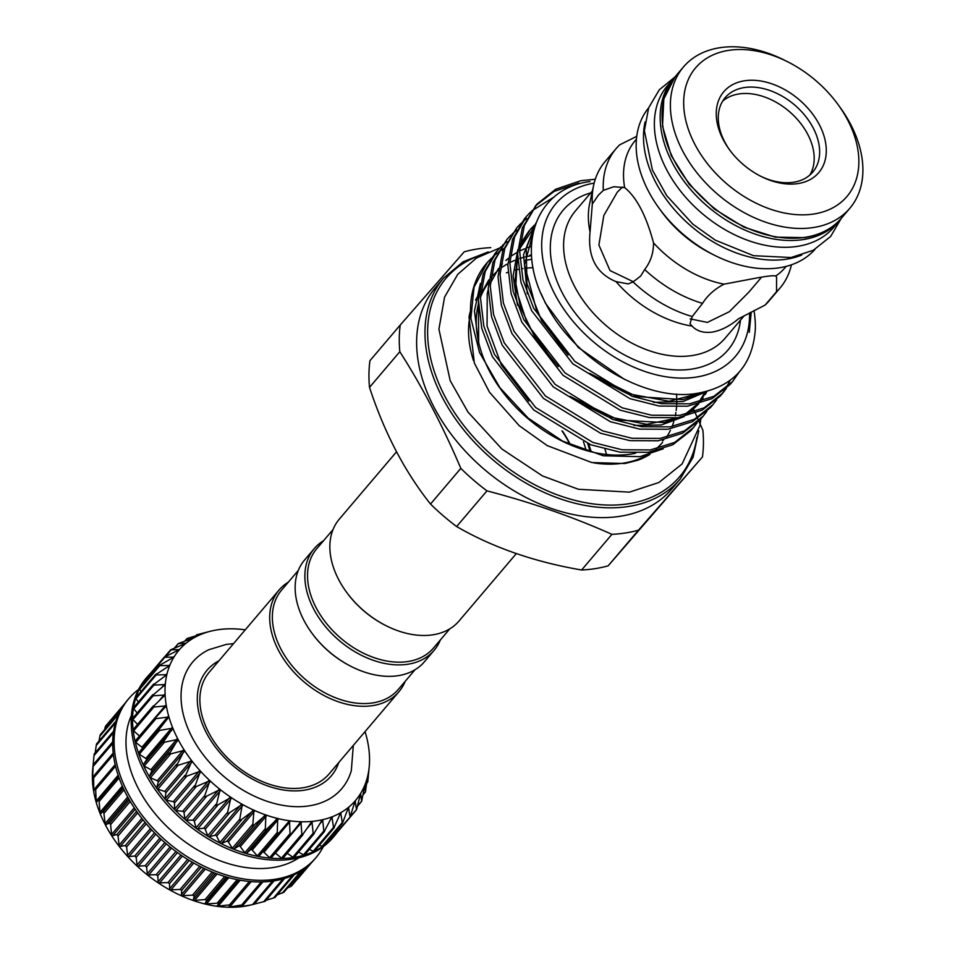 <?xml version="1.0" encoding="UTF-8"?>
<svg xmlns="http://www.w3.org/2000/svg" width="955" height="955" viewBox="0 0 955 955"><rect width="100%" height="100%" fill="white"/><g stroke="black" fill="none" stroke-linecap="round" stroke-linejoin="round"><path stroke-width="1.43" d="M278.908 832.808L277.81 833.584L277.237 832.485L277.75 818.507A115.937 79.54 40.4 0 0 289.484 820.775A115.937 79.54 40.4 0 0 300.921 821.742A115.937 79.54 40.4 0 0 311.915 821.407A115.937 79.54 40.4 0 0 317.179 820.751A115.937 79.54 40.4 0 0 322.289 819.772L313.312 834.551L311.915 821.407L301.983 835.601L300.921 821.742L290.093 835.279L289.484 820.775L258.996 856.241A1.23 0.848 -139.6 0 1 257.337 855.907L252.204 850.081A1.23 0.848 40.4 0 0 250.604 849.687L246.533 853.257A1.23 0.848 -139.6 0 1 244.838 852.755L240.29 846.631A1.23 0.848 40.4 0 0 238.678 846.07L233.987 848.983A1.23 0.848 -139.6 0 1 232.292 848.315L228.376 841.952A1.23 0.848 40.4 0 0 226.777 841.236L221.524 843.456A1.23 0.848 -139.6 0 1 219.865 842.62L216.642 836.126A1.23 0.848 40.4 0 0 215.078 835.255L209.336 836.747A1.23 0.848 -139.6 0 1 207.713 835.756L205.23 829.215A1.23 0.848 40.4 0 0 203.713 828.212L197.566 828.952A1.23 0.848 -139.6 0 1 196.014 827.818L194.295 821.324A1.23 0.848 40.4 0 0 192.862 820.19L186.38 820.166A1.23 0.848 -139.6 0 1 184.924 818.913L183.993 812.55A1.23 0.848 40.4 0 0 182.656 811.308L175.935 810.532A1.23 0.848 -139.6 0 1 174.598 809.172L174.467 803.024A1.23 0.848 40.4 0 0 173.249 801.675L166.373 800.159A1.23 0.848 -139.6 0 1 165.155 798.702L165.836 792.853A1.23 0.848 40.4 0 0 164.738 791.444L157.814 789.188A1.23 0.848 -139.6 0 1 156.739 787.672L158.22 782.193A1.23 0.848 40.4 0 0 157.265 780.724L150.377 777.776A1.23 0.848 -139.6 0 1 149.469 776.212L151.714 771.186A1.23 0.848 40.4 0 0 150.926 769.682L144.169 766.077A1.23 0.848 -139.6 0 1 143.429 764.478L146.425 759.977A1.23 0.848 40.4 0 0 145.805 758.461L139.263 754.247A1.23 0.848 -139.6 0 1 138.714 752.647L158.494 729.357M314.207 833.536L313.312 834.551M367.699 776.057L367.735 775.89A115.937 79.54 40.4 0 0 369.275 766.053L367.771 781.787L367.735 775.89L365.419 791.922L364.834 785.082L361.659 801.257L360.608 793.474L356.525 809.673L355.129 800.935L350.091 817.062L348.456 807.381L342.439 823.317L340.684 812.717L333.677 828.367L331.922 816.859L323.924 832.115L322.742 820.441L322.289 819.772L321.381 820.751M196.766 634.777L210.589 631.207A115.937 79.54 40.4 0 0 202.627 633.726L196.766 634.777L196.109 635.684M165.693 707.01L166.337 705.841A115.937 79.54 40.4 0 0 168.916 716.942A115.937 79.54 40.4 0 0 172.831 728.164A115.937 79.54 40.4 0 0 178.012 739.337A115.937 79.54 40.4 0 0 184.411 750.332A115.937 79.54 40.4 0 0 191.931 760.98A115.937 79.54 40.4 0 0 200.466 771.139A115.937 79.54 40.4 0 0 209.909 780.689A115.937 79.54 40.4 0 0 220.128 789.487A115.937 79.54 40.4 0 0 230.979 797.413A115.937 79.54 40.4 0 0 242.319 804.373A115.937 79.54 40.4 0 0 254.006 810.246A115.937 79.54 40.4 0 0 265.872 814.985A115.937 79.54 40.4 0 0 277.75 818.507L265.275 830.528L265.872 814.985L252.681 826.159L254.006 810.246L240.194 820.536L239.765 819.199L242.319 804.373L227.97 813.732L227.612 812.335L230.979 797.413L216.188 805.853L220.128 789.487L205.003 796.983L204.824 795.491L209.909 780.689L194.569 787.266L200.466 771.139L185.019 776.809L191.931 760.98L176.496 765.779L184.411 750.332L169.095 754.307L178.012 739.337L162.935 742.548L172.831 728.164L158.1 730.671L168.916 716.942L154.638 718.828L166.337 705.841L152.609 707.178L165.12 695.001L152.036 695.897L165.275 684.568L152.931 685.117L166.827 674.696L155.271 674.982L169.727 665.492L159.031 665.647L173.941 657.112L164.165 657.231L179.433 649.639L170.611 649.842L186.106 643.204L178.251 643.586L193.865 637.868L187.013 638.537L202.52 633.762M170.611 649.842L164.749 656.73M145.184 681.87L144.742 680.855A1.23 0.848 -139.6 0 1 144.897 679.9M164.165 657.231L144.802 679.996A122.801 84.255 40.4 0 0 139.621 688.436A1.23 0.848 -139.6 0 1 139.896 688.173M140.994 691.635L139.705 689.295A1.23 0.848 -139.6 0 1 139.621 688.436A122.801 84.255 40.4 0 0 135.849 697.771A1.23 0.848 -139.6 0 1 136.243 697.377M159.031 665.647L139.705 688.328M138.32 702.056L136.04 698.642A1.23 0.848 -139.6 0 1 135.849 697.771A122.801 84.255 40.4 0 0 133.485 707.894A1.23 0.848 -139.6 0 1 133.998 707.369M155.271 674.982L156.357 673.908M137.174 713.015L133.784 708.777A1.23 0.848 -139.6 0 1 133.485 707.894A122.801 84.255 40.4 0 0 132.578 718.661A1.23 0.848 -139.6 0 1 133.008 718.065L152.048 695.658M152.931 685.117L153.91 683.947M137.556 724.391L132.984 719.545A1.23 0.848 -139.6 0 1 132.578 718.661A122.801 84.255 40.4 0 0 133.139 729.954A1.23 0.848 -139.6 0 1 133.461 729.274L152.693 706.652M152.036 695.897L152.907 694.643M139.442 736.042L133.64 730.826A1.23 0.848 -139.6 0 1 133.139 729.954A122.801 84.255 40.4 0 0 135.156 741.593A1.23 0.848 -139.6 0 1 135.371 740.853L154.853 717.933M152.609 707.178L153.361 705.852M142.558 748.111A1.23 0.848 40.4 0 0 141.973 747.204L135.741 742.441A1.23 0.848 -139.6 0 1 135.156 741.593A122.801 84.255 40.4 0 0 138.606 753.435A122.801 84.255 40.4 0 0 143.429 765.313A122.801 84.255 40.4 0 0 149.577 777.072A122.801 84.255 40.4 0 0 156.966 788.555A122.801 84.255 40.4 0 0 165.478 799.598A122.801 84.255 40.4 0 0 175.016 810.055A122.801 84.255 40.4 0 0 185.449 819.784A122.801 84.255 40.4 0 0 196.623 828.654A122.801 84.255 40.4 0 0 208.405 836.556A122.801 84.255 40.4 0 0 220.617 843.361A122.801 84.255 40.4 0 0 233.104 848.995A122.801 84.255 40.4 0 0 245.71 853.376A122.801 84.255 40.4 0 0 258.232 856.444A122.801 84.255 40.4 0 0 270.528 858.163A1.23 0.848 -139.6 0 1 269.608 857.709L263.974 852.266A1.23 0.848 40.4 0 0 262.744 851.824M135.276 740.949L155.271 717.432M138.69 752.671L158.614 729.226M290.762 834.861L271.232 857.841A1.23 0.848 -139.6 0 1 270.528 858.163A122.801 84.255 40.4 0 0 282.429 858.497A1.23 0.848 -139.6 0 1 281.486 858.139L275.422 853.149A1.23 0.848 40.4 0 0 275.315 853.066M302.317 835.422L283.05 858.091A1.23 0.848 -139.6 0 1 282.429 858.497A122.801 84.255 40.4 0 0 293.758 857.459A1.23 0.848 -139.6 0 1 292.827 857.184L287.204 853.269M313.371 834.515L294.307 856.957A1.23 0.848 -139.6 0 1 293.758 857.459A122.801 84.255 40.4 0 0 304.382 855.047A1.23 0.848 -139.6 0 1 303.451 854.88L298.581 852.039M304.8 854.63A1.23 0.848 -139.6 0 1 304.382 855.047A122.801 84.255 40.4 0 0 314.147 851.299A1.23 0.848 -139.6 0 1 313.24 851.239L309.336 849.377M314.434 851.012A1.23 0.848 -139.6 0 1 314.147 851.299A122.801 84.255 40.4 0 0 322.909 846.261A1.23 0.848 -139.6 0 1 322.05 846.309L319.316 845.294M323.065 846.118A1.23 0.848 -139.6 0 1 322.909 846.261A122.801 84.255 40.4 0 0 330.573 840.018A1.23 0.848 -139.6 0 1 329.762 840.161L328.425 839.803M330.645 839.946A1.23 0.848 -139.6 0 1 330.573 840.018A122.801 84.255 40.4 0 0 334.477 835.852A122.801 84.255 40.4 0 0 337.008 832.665A1.23 0.848 -139.6 0 1 336.649 832.879M350.091 817.062L329.762 840.161M356.525 809.673L350.521 816.119M361.659 801.257L357.636 805.566M365.419 791.922L363.019 794.536M367.771 781.787L366.744 783.005M150.066 673.8A122.801 84.255 40.4 0 0 147.321 676.82L145.924 678.444A122.801 84.255 40.4 0 0 162.219 798.965A122.801 84.255 40.4 0 0 292.373 859.094A122.801 84.255 40.4 0 0 333.092 837.487L334.477 835.852M147.321 676.82A122.801 84.255 40.4 0 0 144.778 680.032M131.408 715.474A111.998 76.842 40.4 0 0 161.323 820.823A111.998 76.842 40.4 0 0 272.975 867.546A111.998 76.842 40.4 0 0 298.903 857.793M138.523 689.51A122.801 84.255 40.4 0 0 128.806 698.606A122.801 84.255 40.4 0 0 145.1 819.115A122.801 84.255 40.4 0 0 275.255 879.245A122.801 84.255 40.4 0 0 315.974 857.638A122.801 84.255 40.4 0 0 323.375 846.584M315.974 857.638L314.577 859.273A122.801 84.255 -139.6 0 1 310.673 863.439A122.801 84.255 -139.6 0 1 303.01 869.683A122.801 84.255 -139.6 0 1 294.247 874.72A122.801 84.255 -139.6 0 1 284.483 878.469A122.801 84.255 -139.6 0 1 273.858 880.88A122.801 84.255 -139.6 0 1 262.529 881.919A122.801 84.255 -139.6 0 1 250.628 881.584A122.801 84.255 -139.6 0 1 238.332 879.865A122.801 84.255 -139.6 0 1 225.81 876.797A122.801 84.255 -139.6 0 1 213.204 872.416A122.801 84.255 -139.6 0 1 200.717 866.782A122.801 84.255 -139.6 0 1 188.505 859.978A122.801 84.255 -139.6 0 1 176.723 852.075A122.801 84.255 -139.6 0 1 165.549 843.205A122.801 84.255 -139.6 0 1 155.116 833.476A122.801 84.255 -139.6 0 1 145.578 823.007A122.801 84.255 -139.6 0 1 137.066 811.965A122.801 84.255 -139.6 0 1 129.677 800.493A122.801 84.255 -139.6 0 1 123.529 788.735A122.801 84.255 -139.6 0 1 118.707 776.857A122.801 84.255 -139.6 0 1 115.257 765.015A122.801 84.255 -139.6 0 1 113.239 753.364A122.801 84.255 -139.6 0 1 112.678 742.083A122.801 84.255 -139.6 0 1 113.585 731.303A122.801 84.255 -139.6 0 1 115.949 721.192A122.801 84.255 -139.6 0 1 119.721 711.857A122.801 84.255 -139.6 0 1 124.878 703.453A122.801 84.255 -139.6 0 1 127.421 700.23L128.806 698.606M113.621 731.124L94.187 753.984L92.623 770.028A115.937 79.54 -139.6 0 1 92.623 770.028L92.623 770.076A115.937 79.54 -139.6 0 1 92.623 770.04L93.232 764.728L112.69 741.832M93.196 764.907L92.456 780.51A115.937 79.54 -139.6 0 1 92.623 770.076L92.623 770.136M93.662 776.117L93.674 791.349A115.937 79.54 -139.6 0 1 92.456 780.51L93.709 775.985L113.203 753.041M95.572 787.696L96.252 802.451A115.937 79.54 -139.6 0 1 93.674 791.349L95.619 787.624L115.161 764.609M98.902 799.49L100.168 813.672A115.937 79.54 -139.6 0 1 96.252 802.451L118.539 776.379L98.938 799.454M254.293 904.134L251.308 904.886A115.937 79.54 -139.6 0 1 249.625 905.28A115.937 79.54 -139.6 0 1 239.251 906.916A115.937 79.54 -139.6 0 1 228.269 907.25A115.937 79.54 -139.6 0 1 216.833 906.283A115.937 79.54 -139.6 0 1 205.086 904.015A115.937 79.54 -139.6 0 1 193.208 900.493A115.937 79.54 -139.6 0 1 181.343 895.766A115.937 79.54 -139.6 0 1 169.668 889.881A115.937 79.54 -139.6 0 1 158.315 882.921L158.315 882.921A115.937 79.54 -139.6 0 1 147.464 874.995A115.937 79.54 -139.6 0 1 137.245 866.197A115.937 79.54 -139.6 0 1 127.815 856.647A115.937 79.54 -139.6 0 1 119.268 846.488A115.937 79.54 -139.6 0 1 111.759 835.84A115.937 79.54 -139.6 0 1 105.36 824.845A115.937 79.54 -139.6 0 1 100.168 813.672L103.629 811.32L105.325 824.786L109.67 823.055L110.577 824.619L111.759 835.84L116.94 834.515L118.014 836.031L119.268 846.488L125.356 845.545L126.573 846.99L127.815 856.647L134.786 856.014L136.135 857.375L137.245 866.197L145.124 865.755L146.581 867.009L147.464 874.995L156.214 874.661L157.766 875.795L158.267 882.886L167.913 882.599L169.524 883.59L169.668 889.881L180.065 889.451L181.725 890.299L181.343 895.766L192.492 895.145L194.175 895.826L193.208 900.493L205.038 899.598L206.734 900.099L205.027 904.003L219.208 903.072L216.833 906.283L231.432 904.683L228.209 907.25L241.687 904.982L243.25 904.934L239.251 906.916L250.926 904.97L265.239 901.269L284.662 878.409M233.521 643.646L226.299 644.41L209.002 649.651A97.792 67.101 40.4 0 0 197.363 746.38A97.792 67.101 40.4 0 0 309.372 805.817A97.792 67.101 40.4 0 0 351.333 770.601L353.302 745.437M338.75 762.567A81.545 55.951 -139.6 0 1 304.299 790.179A81.545 55.951 -139.6 0 1 251.022 778.301A81.545 55.951 -139.6 0 1 217.585 749.89A81.545 55.951 -139.6 0 1 218.958 660.776M587.719 443.609A93.339 64.045 -139.6 0 1 589.939 451.488A93.327 64.033 -139.6 0 0 587.707 443.609M588.244 443.812L590.524 451.631M591.097 451.775A98.246 67.411 40.4 0 0 588.626 443.968M680.139 479.147L671.807 488.948A155.223 106.506 -139.6 0 1 620.344 516.249A155.223 106.506 -139.6 0 1 455.833 440.243A155.223 106.506 -139.6 0 1 435.229 287.921L443.562 278.12A155.223 106.506 -139.6 0 0 464.166 430.442A155.223 106.506 -139.6 0 0 628.665 506.448A155.223 106.506 -139.6 0 0 680.139 479.147L693.139 457.147L698.785 430.812M400.24 325.022L369.931 360.692A172.425 118.301 40.4 0 0 369.513 387.372C384.364 432.675 404.693 471.567 430.514 504.037A172.425 118.301 40.4 0 0 456.633 526.539C492.696 547.418 534.358 561.91 581.619 570.004A172.425 118.301 40.4 0 0 595.263 568.631A172.425 118.301 40.4 0 0 608.156 565.826L638.477 530.156A172.425 118.301 -139.6 0 1 625.573 532.962A172.425 118.301 -139.6 0 1 611.928 534.334C572.809 516.858 531.147 502.366 486.955 490.87A172.425 118.301 -139.6 0 1 460.823 468.368C442.965 426.36 422.635 387.467 399.823 351.703A172.425 118.301 -139.6 0 1 400.24 325.022L464.226 251.822A172.425 118.301 -139.6 0 1 477.13 249.016A172.425 118.301 -139.6 0 1 490.775 247.643M649.937 454.353A118.874 81.569 -139.6 0 1 637.606 460.31L624.916 463.521L591.873 462.566L547.191 445.591L519.234 425.691L489.557 392.326L474.337 363.007L469.012 317.048A118.874 81.569 -139.6 0 1 470.505 310.721M749.544 312.965A117.847 80.853 -139.6 0 1 696.35 377.082A117.847 80.853 -139.6 0 1 555.094 294.725A117.847 80.853 -139.6 0 1 594.153 183.133M590.047 181.569C536.137 187.968 515.008 246.438 545.198 302.305C572.809 358.889 644.637 401.625 695.861 393.567C732.927 387.384 752.767 365.837 755.357 328.926A131.993 90.558 -139.6 0 0 753.984 310.602M495.072 253.373L483.146 274.013L478.431 299.822L481.762 328.389L492.422 356.728L533.63 409.898L590.811 444.779L620.093 452.181L648.421 452.3L672.738 444.767L690.799 430.705L693.366 427.685L674.755 442.392L650.439 449.924L622.111 449.793L592.828 442.404L535.648 407.51L494.439 354.353L483.791 326.001L480.449 297.447L485.164 271.638L497.101 250.998L501.196 246.593M502.33 245.507L506.974 241.567M506.902 239.454L492.947 262.482L488.22 288.303L491.562 316.857L502.223 345.209L543.431 398.366L600.6 433.248L629.882 440.649L658.21 440.78L682.527 433.236L700.6 419.173L703.167 416.165L684.544 430.86L660.227 438.393L631.912 438.273L602.629 430.872L545.448 395.991L504.24 342.833L493.58 314.482L490.249 285.915L494.965 260.106L506.89 239.466L510.997 235.061M512.131 233.975L516.762 230.036M516.691 227.935L502.736 250.962L498.021 276.771L501.363 305.325L512.011 333.677L553.22 386.835L610.4 421.728L639.683 429.117L668.011 429.249L692.327 421.716L710.389 407.654L712.967 404.634L694.345 419.329L670.028 426.873L641.7 426.742L612.418 419.341L555.237 384.459L514.029 331.301L503.381 302.95L500.038 274.395L504.765 248.587L516.691 227.935L520.797 223.53M521.931 222.455L526.563 218.516M524.462 218.791L512.537 239.43L507.821 265.239L511.152 293.794L521.812 322.145L563.02 375.303L620.201 410.196L649.484 417.586L677.799 417.717L702.116 410.184L720.189 396.122L722.756 393.102L704.145 407.809L679.829 415.341L651.501 415.21L622.218 407.821L565.038 372.928L523.829 319.77L513.181 291.418L509.839 262.864L514.554 237.055L526.492 216.403L530.586 212.01M531.72 210.924L554.282 196.873M578.861 183.062L554.007 191.442L535.289 206.077M536.292 204.871L522.337 227.899L517.61 253.708L520.952 282.274L531.601 310.626L572.809 363.783L629.99 398.665L659.272 406.066L687.6 406.185L711.917 398.653L729.978 384.59L732.557 381.57L713.934 396.277L689.617 403.81L661.302 403.69L632.007 396.289L574.838 361.396L533.63 308.238L522.97 279.899L519.639 251.332L524.355 225.523L536.865 204.203L555.703 189.233L580.879 180.686L595.275 179.265M697.031 422.922L693.378 427.685M706.819 411.39L703.167 416.153M716.62 399.858L712.967 404.622M721.729 394.284L725.263 389.401M726.11 388.076L730.074 380.46M726.409 388.327L722.768 393.102M739.015 372.307L732.557 381.57M635.612 453.207A118.038 80.996 -139.6 0 1 631.171 454.043A118.038 80.996 -139.6 0 1 562.447 441.282M663.188 448.826L639.981 456.669L603.321 455.786L560.8 440.458A118.038 80.996 -139.6 0 1 501.005 389.64L479.553 352.562L470.875 318.349A131.993 90.558 -139.6 0 1 486.358 263.64L491.407 258.125M499.775 387.945A118.038 80.996 -139.6 0 1 478.419 303.953M480.449 297.459A118.038 80.996 -139.6 0 1 488.542 282.74M515.915 263.103A118.038 80.996 -139.6 0 1 517.789 262.458M524.868 260.524A118.038 80.996 -139.6 0 1 529.548 259.653A118.038 80.996 -139.6 0 1 531.84 259.318M564.226 442.189L528.139 418.099L498.45 386.142M486.823 263.091A131.993 90.558 -139.6 0 1 490.942 258.793M480.401 283.444L474.444 310.96L478.634 344.122M518.47 269.322A118.038 80.996 40.4 0 0 515.163 270.074M507.905 272.282A118.038 80.996 40.4 0 0 506.413 272.844M481.392 291.084A118.038 80.996 40.4 0 0 480.759 291.896M478.694 294.809A118.038 80.996 40.4 0 0 475.578 300.121M470.576 313.55A118.038 80.996 40.4 0 0 473.465 360.572M593.938 462.936A118.038 80.996 40.4 0 0 623.46 463.115A118.038 80.996 40.4 0 0 652.528 451.62M815.021 249.315A109.204 74.92 -139.6 0 1 779.471 267.758A109.204 74.92 -139.6 0 1 714.364 255.2L711.021 253.517A98.246 67.411 -139.6 0 1 661.254 211.222L659.046 208.19A109.204 74.92 -139.6 0 1 648.6 107.915M714.364 255.2A109.204 74.92 -139.6 0 1 659.046 208.19M791.42 264.81A107.581 73.81 -139.6 0 1 780.08 287.944L769.062 300.909A107.581 73.81 -139.6 0 1 765.11 305.063L738.454 318.815C729.847 326.037 721.168 330.466 712.442 332.077C703.704 333.211 696.911 331.23 692.077 326.109A98.246 67.411 -139.6 0 1 615.975 281.594C596.171 273.405 587.528 256.871 590.047 231.993A98.246 67.411 -139.6 0 1 589.701 203.343L593.676 185.127A107.581 73.81 -139.6 0 1 605.112 161.586L616.118 148.622A107.581 73.81 -139.6 0 1 619.676 144.85L636.734 136.326M765.11 305.063L776.522 291.717L776.582 277.248L775.77 276.031C774.207 275.386 768.524 275.911 758.724 277.619L724.081 284.16A98.246 67.411 -139.6 0 1 653.542 242.904C646.225 215.651 636.591 197.219 624.642 187.61A98.246 67.411 -139.6 0 1 635.314 140.457L636.412 139.155M761.577 277.165L748.887 292.111L729.357 311.7L707.38 322.408L690.143 318.875M615.975 281.594L628.199 283.922L633.07 281.928L640.745 275.995L644.673 269.513C650.558 261.98 653.507 253.111 653.542 242.904M624.642 187.61L613.826 186.726L603.309 190.391L598.451 195.095L592.327 203.988L590.047 231.993M633.392 281.761L610.018 270.575L598.892 245.017L603.823 215.484L617.324 192.134L622.588 187.013M674.779 77.164A109.204 74.92 40.4 0 0 673.251 78.895A109.204 74.92 40.4 0 0 687.731 186.058A109.204 74.92 40.4 0 0 803.465 239.526A109.204 74.92 40.4 0 0 839.672 220.319A109.204 74.92 40.4 0 0 841.128 218.516M673.251 78.895L667.461 85.699A109.204 74.92 40.4 0 0 681.954 192.862A109.204 74.92 40.4 0 0 797.676 246.33A109.204 74.92 40.4 0 0 833.894 227.123L839.672 220.319M798.129 183.551A62.385 42.808 40.4 0 0 819.306 124.616A62.385 42.808 40.4 0 0 744.411 80.805A62.385 42.808 40.4 0 0 729.322 149.517A62.385 42.808 40.4 0 0 760.932 176.365A62.385 42.808 40.4 0 0 798.129 183.551M760.168 175.983A57.479 39.43 40.4 0 0 793.701 182.226A57.479 39.43 40.4 0 0 812.753 172.115A57.479 39.43 40.4 0 0 805.125 115.722A57.479 39.43 40.4 0 0 744.22 87.574A57.479 39.43 40.4 0 0 725.155 97.685A57.479 39.43 40.4 0 0 729.835 150.21M809.78 175.111A57.479 39.43 40.4 0 0 797.723 119.817A57.479 39.43 40.4 0 0 738.764 93.984A57.479 39.43 40.4 0 0 722.684 101.099M728.51 50.388A99.32 68.151 40.4 0 0 694.798 144.217A99.32 68.151 40.4 0 0 814.03 213.968A99.32 68.151 40.4 0 0 838.048 104.573A99.32 68.151 40.4 0 0 787.732 61.824A99.32 68.151 40.4 0 0 728.51 50.388M838.048 104.573L840.03 107.294A109.145 74.896 -139.6 0 1 849.819 208.297A109.145 74.896 -139.6 0 1 813.624 227.493A109.145 74.896 -139.6 0 1 697.95 174.061A109.145 74.896 -139.6 0 1 683.47 66.946A109.145 74.896 -139.6 0 1 719.652 47.75A109.145 74.896 -139.6 0 1 784.735 60.308L787.732 61.824M396.516 451.822L339.288 519.174A78.597 53.922 40.4 0 0 338.667 579.59A78.597 53.922 40.4 0 0 346.331 591.909A78.597 53.922 40.4 0 0 386.154 625.74A78.597 53.922 40.4 0 0 459.069 620.965L516.309 553.602M333.02 529.583L316.714 548.767A76.627 52.573 40.4 0 0 316.117 607.678A76.627 52.573 40.4 0 0 374.503 657.792A76.627 52.573 40.4 0 0 433.51 648.015L449.817 628.82M323.554 540.721A78.597 53.922 40.4 0 0 314.291 548.588A78.597 53.922 40.4 0 0 313.67 609.004A78.597 53.922 40.4 0 0 373.56 660.406A78.597 53.922 40.4 0 0 434.083 650.367A78.597 53.922 40.4 0 0 440.339 639.969M314.291 548.588L304.573 560.024A78.597 53.922 40.4 0 0 303.953 620.44A78.597 53.922 40.4 0 0 311.628 632.759A78.597 53.922 40.4 0 0 351.44 666.59A78.597 53.922 40.4 0 0 424.366 661.815L434.083 650.367M398.904 691.766L329.093 773.932A78.597 53.922 -139.6 0 1 268.57 783.96A78.597 53.922 -139.6 0 1 208.679 732.557A78.597 53.922 -139.6 0 1 209.3 672.141L279.123 589.975A78.597 53.922 40.4 0 0 278.502 650.391A78.597 53.922 40.4 0 0 338.392 701.794A78.597 53.922 40.4 0 0 398.904 691.766A78.597 53.922 40.4 0 0 405.171 681.357M288.374 582.12A78.597 53.922 40.4 0 0 279.123 589.975M298.318 570.422L281.546 590.166A76.627 52.573 40.4 0 0 280.937 649.066A76.627 52.573 40.4 0 0 339.323 699.179A76.627 52.573 40.4 0 0 398.331 689.403L415.103 669.67M311.628 632.759L312.022 633.296A76.627 52.573 40.4 0 0 350.843 666.292L351.44 666.59M346.331 591.909L346.737 592.458A76.627 52.573 40.4 0 0 385.557 625.441L386.154 625.74M561.982 430.884A91.274 62.624 -139.6 0 1 570.075 444.755M570.469 444.923A91.274 62.624 40.4 0 0 562.591 431.242M591.252 451.811A102.913 70.61 40.4 0 0 590.154 448.504M586.155 450.462A90.88 62.35 40.4 0 0 583.445 441.867M786.156 266.385L785.046 267.687A98.246 67.411 -139.6 0 1 775.77 276.031M724.081 284.16C714.782 288.947 707.607 295.346 702.534 303.368L692.232 316.535L690.011 323.721L692.077 326.109M780.08 287.944A107.581 73.81 -139.6 0 1 776.522 291.717M592.327 203.988A107.581 73.81 -139.6 0 1 593.676 185.127M692.232 316.535A107.581 73.81 -139.6 0 1 633.07 281.928M702.534 303.368A107.581 73.81 -139.6 0 1 644.673 269.513M603.309 190.391A107.581 73.81 -139.6 0 1 616.118 148.622M655.954 448.969A118.038 80.996 40.4 0 0 662.603 442.356M666.435 437.295A118.038 80.996 40.4 0 0 670.422 430.311M672.081 426.551A118.038 80.996 40.4 0 0 673.824 421.585M674.385 419.615A118.038 80.996 40.4 0 0 674.779 418.087M675.28 415.867A118.038 80.996 40.4 0 0 675.901 412.429M676.176 410.507A118.038 80.996 40.4 0 0 676.534 407.069M676.677 404.717A118.038 80.996 40.4 0 0 676.498 394.069M533.057 267.71A118.038 80.996 40.4 0 0 524.916 268.295M522.97 268.546A118.038 80.996 40.4 0 0 521.836 268.725M663.761 439.813A118.038 80.996 -139.6 0 1 662.46 440.864M529.679 255.283L531.493 254.961M470.875 318.349L474.038 287.169L487.313 262.518M492.541 257.038L497.173 253.099M498.45 252.132L503.631 248.658M751.239 312.058L749.257 332.328L750.224 312.595M693.652 409.361L702.88 430.275A172.425 118.301 -139.6 0 1 702.45 456.956L608.156 565.826M369.513 387.372L399.823 351.703M611.928 534.334L581.619 570.004M460.823 468.368L430.514 504.037M456.633 526.539L486.955 490.87M702.45 456.956L638.477 530.156M296.468 879.722L297.244 878.66M287.443 888.043L290.905 886.085M277.093 894.978L283.36 892.388M266.039 900.326L274.956 897.497L294.367 874.661M274.121 880.832L254.496 903.8M262.864 881.907L243.25 904.934M115.436 722.887L96.228 745.485L96.574 743.909L115.985 721.073M96.228 745.485L95.202 752.803M118.683 714.03L99.905 736.138L100.347 734.634L119.757 711.797M99.905 736.138L98.962 741.104M105.73 726.624L104.429 729.847M364.691 785.559L364.834 785.082A115.937 79.54 40.4 0 0 367.735 775.89M360.298 794.309L360.608 793.474A115.937 79.54 40.4 0 0 364.834 785.082M322.289 819.772A115.937 79.54 40.4 0 0 331.922 816.859A115.937 79.54 40.4 0 0 340.684 812.717A115.937 79.54 40.4 0 0 348.456 807.381L348.372 807.464M323.029 846.166L342.439 823.317M340.684 812.717L339.968 813.827M334.393 827.221L333.677 828.367M331.922 816.859L331.11 817.91M324.736 831.041L323.924 832.115M311.915 821.407L310.924 822.303M302.962 834.67L301.983 835.601M300.921 821.742L299.87 822.553M291.132 834.419L290.093 835.279M164.379 696.111L165.12 695.001A115.937 79.54 40.4 0 0 166.337 705.841M164.439 685.606L165.275 684.568A115.937 79.54 40.4 0 0 165.12 695.001M165.895 675.651L166.827 674.696A115.937 79.54 40.4 0 0 165.275 684.568M168.725 666.375L169.727 665.492A115.937 79.54 40.4 0 0 166.827 674.696M173.882 657.195L173.941 657.112A115.937 79.54 40.4 0 0 169.727 665.492M202.627 633.726A115.937 79.54 40.4 0 0 193.865 637.868A115.937 79.54 40.4 0 0 186.106 643.204A115.937 79.54 40.4 0 0 179.433 649.639L178.322 650.319M186.106 643.204L185.377 643.598M175.063 647.8L178.251 643.586L174.455 648.051M185.198 640.972L187.013 638.537M245.256 629.834A115.937 79.54 40.4 0 0 245.065 629.811A115.937 79.54 40.4 0 0 233.629 628.844A115.937 79.54 40.4 0 0 222.646 629.178A115.937 79.54 40.4 0 0 212.273 630.813A115.937 79.54 40.4 0 0 210.589 631.207M369.275 766.053L369.275 766.053A115.937 79.54 40.4 0 0 369.275 766.005A115.937 79.54 40.4 0 0 369.442 755.584A115.937 79.54 40.4 0 0 368.224 744.745A115.937 79.54 40.4 0 0 365.646 733.631A115.937 79.54 40.4 0 0 365.037 731.626M348.456 807.381A115.937 79.54 40.4 0 0 355.129 800.935A115.937 79.54 40.4 0 0 360.608 793.474M179.433 649.639L179.433 649.639A115.937 79.54 40.4 0 0 173.941 657.112M143.429 764.478L163.329 741.056M149.469 776.212L169.369 752.791M156.739 787.672L176.651 764.251M165.155 798.702L185.055 775.281M174.598 809.172L194.498 785.75M184.924 818.913L204.824 795.491M196.014 827.818L215.925 804.397M207.713 835.756L227.612 812.335M219.865 842.62L239.765 819.199M232.292 848.315L252.192 824.893M244.838 852.755L264.738 829.334M257.337 855.907L277.237 832.485M269.608 857.709L289.508 834.288M281.486 858.139L301.386 834.718M292.827 857.184L312.727 833.763M303.451 854.88L323.363 831.459M313.24 851.239L333.14 827.818M322.05 846.309L341.95 822.888M122.992 787.553L100.561 813.947M128.531 798.476L105.85 825.156M135.204 809.279L112.356 836.174M142.94 819.796L119.972 846.822M151.654 829.871L128.603 856.993M161.216 839.35L138.129 866.531M171.518 848.124L148.431 875.293M182.417 856.062L159.366 883.196M193.746 863.057L170.778 890.096M205.373 869.038L182.512 895.933M217.107 873.909L194.426 900.601M228.782 877.645L206.34 904.051M240.218 880.212L218.11 906.235M251.225 881.632L229.558 907.119M241.257 905.865L240.553 906.701M482.144 254.794A153.266 105.157 40.4 0 0 449.28 404.216A153.266 105.157 40.4 0 0 628.748 503.739A153.266 105.157 40.4 0 0 696.935 437.295M592.41 190.94L575.376 210.983A98.246 67.411 40.4 0 0 588.411 307.391A98.246 67.411 40.4 0 0 692.542 355.499A98.246 67.411 40.4 0 0 725.108 338.213L744.1 315.866M740.483 320.128A108.07 74.144 -139.6 0 1 692.136 369.036A108.07 74.144 -139.6 0 1 564.93 297.721A108.07 74.144 -139.6 0 1 590.751 192.886M801.723 255.057A109.204 74.92 -139.6 0 1 786.801 259.127A109.204 74.92 -139.6 0 1 683.673 219.399A109.204 74.92 -139.6 0 1 645.091 121.954M841.486 218.11C832.414 228.615 820.178 235.121 804.755 237.628L775.281 237.138L744.052 227.23L714.316 208.966L689.176 184.255L671.281 155.701L662.507 126.263L663.821 98.986L675.137 76.746A109.145 74.896 40.4 0 0 689.617 183.861A109.145 74.896 40.4 0 0 805.292 237.306A109.145 74.896 40.4 0 0 841.486 218.11L849.819 208.297M706.879 391.419L705.339 394.415M703.023 398.235L700.672 401.494M698.738 403.846L686.8 414.064M681.309 417.156L646.798 424.33L607.452 416.571L575.077 399.978M553.828 362.041L527.458 324.402L515.676 287.909L517.634 253.147M519.878 246.641L530.562 229.14L534.382 225.153M704.921 391.92L669.097 401.279L627.041 393.52L594.667 376.927M563.629 350.521L537.259 312.882L524.522 264.893L535.683 223.709M706.043 391.634L700.421 401.566M698.69 403.858L688.555 413.646M684.198 416.571L661.302 424.975L633.869 425.429M517.503 305.302L513.11 276.079L517.801 249.721M520.069 244.48L528.963 231.026L535.313 224.759M707.07 391.371L683.064 401.494L653.471 402.377M527.303 293.77L523.531 254.675L535.97 222.945M624.618 379.481L578.312 347.489L545.448 303.236L541.079 293.579M750.248 313.24L749.257 332.328M604.981 449.208A115.925 79.54 -139.6 0 1 606.497 454.496M590.859 451.715L588.387 443.872M307.713 866.113L289.962 887.004M301.123 870.924L282.25 893.152M292.684 875.437L273.44 898.07M283.062 878.875L263.652 901.723M274.001 880.856L254.555 903.728M272.533 881.071L253.015 904.027M262.816 881.907L243.346 904.815M261.252 881.954L241.687 904.982M249.41 881.465L229.809 904.552M238.846 879.961L219.22 903.048L238.846 879.961M237.174 879.639L217.537 902.75M227.218 877.203L204.74 903.657M226.395 876.965L206.734 900.099M224.7 876.463L205.038 899.598M215.52 873.312L192.815 900.04M213.86 872.667L194.175 895.826M212.165 871.999L192.492 895.145M203.785 868.286L180.913 895.205M201.41 867.128L181.725 890.299M199.75 866.292L180.065 889.451M192.194 862.174L169.214 889.224M189.221 860.407L169.524 883.59M187.61 859.416L167.913 882.599M180.913 855.047L157.85 882.181M177.463 852.612L157.766 875.795M175.911 851.478L156.214 874.661M170.085 846.99L146.998 874.159M166.277 843.826L146.581 867.009M164.821 842.573L145.124 865.755M159.879 838.108L136.792 865.278M155.832 834.192L136.135 857.375M154.483 832.832L134.786 856.014M150.424 828.534L127.385 855.656M146.258 823.819L126.573 846.99M145.041 822.374L125.356 845.545M141.841 818.399L118.874 845.414M137.699 812.86L118.014 836.031M136.625 811.344L116.94 834.515M134.237 807.835L111.401 834.694M130.25 801.46L110.577 824.619M129.343 799.896L109.67 823.055M127.707 797.007L105.062 823.652M124.031 789.785L104.37 812.92M123.279 788.197L103.629 811.32M122.336 786.072L99.941 812.43M119.1 777.979L99.463 801.078M118.145 775.233L96.109 801.173M115.543 766.208L95.942 789.284M115.173 764.633L95.655 787.589M95.536 787.779L93.602 790.048M113.394 754.641L93.829 777.657M113.215 753.101L93.757 776.009M93.053 778.516L92.48 779.196M112.666 743.444L93.172 766.388M112.678 741.975L93.244 764.848M113.37 732.795L93.984 755.62M122.288 707.273L104.943 727.686M354.603 802.212L355.439 801.221M347.632 809.16L348.814 807.763M339.431 815.152L341.09 813.194M330 820.214L332.364 817.432M319.268 824.535L322.742 820.441M306.746 828.785L312.381 822.171M275.422 853.149L301.386 822.589M263.974 852.266L289.938 821.706M259.008 856.229L278.86 832.867M252.204 850.081L278.168 819.521M250.604 849.687L276.568 819.127M246.533 853.257L266.433 829.847M240.29 846.631L266.254 816.071M238.678 846.07L264.642 815.51M233.987 848.983L253.887 825.562M228.376 841.952L254.34 811.404M226.777 841.236L252.741 810.676M221.524 843.456L241.424 820.035M216.642 836.126L242.606 805.578M215.078 835.255L241.042 804.695M209.336 836.747L229.236 813.326M205.23 829.215L231.194 798.667M203.713 828.212L229.678 797.652M197.566 828.952L217.465 805.531M194.295 821.324L220.259 790.764M192.862 820.19L218.826 789.63M186.38 820.166L206.28 796.745M183.993 812.55L209.957 782.002M182.656 811.308L208.62 780.748M175.935 810.532L195.847 787.111M174.467 803.024L200.431 772.464M173.249 801.675L199.201 771.127M166.373 800.159L186.273 776.737M165.836 792.853L191.8 762.293M164.738 791.444L190.702 760.884M157.814 789.188L177.714 765.767M158.22 782.193L184.184 751.645M157.265 780.724L183.229 750.164M150.377 777.776L170.288 754.355M151.714 771.186L177.678 740.638M150.926 769.682L176.89 739.122M144.169 766.077L164.069 742.656M146.425 759.977L172.389 729.429M145.805 758.461L171.769 727.901M139.263 754.247L159.175 730.826M141.973 747.204L167.925 716.644M135.741 742.441L155.641 719.02M155.486 717.217L165.43 705.518M133.64 730.826L153.54 707.404M159.151 700.719L164.308 694.667M132.984 719.545L152.884 696.123M161.311 688.054L164.558 684.234M133.784 708.777L153.683 685.356M163.974 676.976L166.206 674.361M136.04 698.642L155.94 675.221M167.626 667.032L169.202 665.181M139.705 689.295L159.604 665.874M172.401 658.15L173.535 656.825M144.742 680.855L164.654 657.434M165.693 656.24L170.993 650.009M135.956 697.556L155.45 674.624M133.628 707.583L153.158 684.592M132.733 718.244L152.322 695.18M133.282 729.417L152.955 706.27M330.609 839.982L350.055 817.098M336.996 832.676L356.442 809.792M357.468 806.247L361.551 801.448M362.936 794.99L365.323 792.184M366.696 783.291L367.711 782.109M251.022 778.301C238.093 770.924 226.956 761.457 217.585 749.89M488.244 251.917L463.175 261.742L443.562 278.12M700.875 418.863L699.896 425.62L682.073 463.975L658.89 482.502L629.417 492.147L578.396 489.27L542.488 475.924L501.912 449.029L467.986 412.083L450.211 380.687L438.918 329.177L444.564 297.124L457.743 274.324L476.473 258.029L499.943 247.858M495.084 253.362L497.101 250.986M524.474 218.779L526.492 216.403M841.212 218.42L830.683 236.434L813.254 250.282L791.038 257.528L753.531 255.689L715.355 240.183L692.948 224.234L666.733 195.691L652.408 170.026L644.386 130.656L648.648 107.808L659.272 89.806L674.863 77.069M675.137 76.746L683.47 66.946M534.633 226.86L526.229 248.634L526.957 283.551L541.569 320.713L568.058 355.033M589.557 373.321L636.699 396.576L683.076 399.608L702.964 392.362M534.812 226.299L519.747 248.634M517.586 255.188L515.127 279.946L520.499 307.367L535.301 338.046L558.293 366.589M570.028 396.421L618.733 420.093L664.131 422.528L679.447 417.466M684.986 414.458L697.043 404.311M699.012 401.948L705.22 391.848M531.41 246.378L526.336 248.097M524.51 248.813L519.639 251.046M516.786 252.586L511.892 255.677M508.251 258.423L505.864 260.476M502.402 263.89L500.671 265.836M498.629 268.367L490.357 283.217M488.196 289.771L487.241 293.734L487.062 325.989L501.339 364.977L528.843 401.112M531.541 255.618L525.083 256.955M523.233 257.444L519.723 258.495M517.634 259.211L516.536 259.629M514.709 260.345L509.851 262.577M506.986 264.105L502.091 267.197M498.45 269.955L490.87 277.368M488.829 279.887L480.556 294.749M478.407 301.303L478.682 344.313M591.038 451.763L588.543 443.932M311.831 862.293L297.662 878.97M310.697 863.416L291.275 886.276M303.081 869.647L283.671 892.483M124.89 703.429L105.456 726.289M314.35 851.144L333.844 828.2M304.681 854.856L324.223 831.853M294.164 857.244L313.777 834.169M282.955 858.27L302.64 835.1M271.172 857.936L290.953 834.658M184.804 641.103L186.941 638.585M195.859 635.767L196.658 634.824"/></g></svg>
